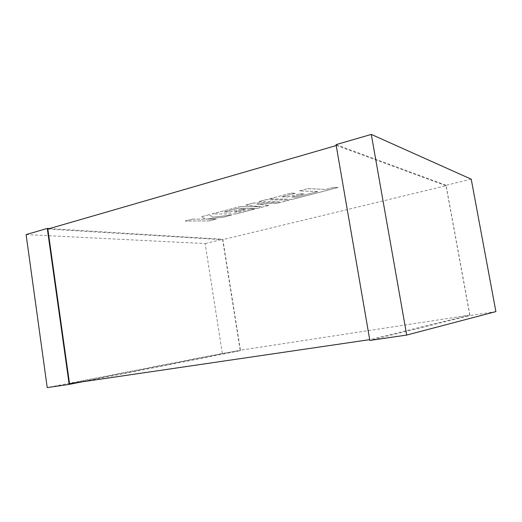 <?xml version="1.0" encoding="UTF-8"?>
<svg xmlns="http://www.w3.org/2000/svg" width="522" height="522" viewBox="0 0 522 522"><rect width="100%" height="100%" fill="white"/><g stroke="black" fill="none" stroke-linecap="round" stroke-linejoin="round"><path stroke-width="0.39" stroke-dasharray="2.61 1.96" d="M336.22 145.56L369.713 339.652M469.774 315.086L446.029 185.708L222.633 239.689L240.192 350.249L469.774 315.086L369.994 339.607M446.029 185.708L336.494 145.481M47.822 229.054L222.633 239.689M69.53 383.69L240.192 350.249M49.486 228.571L222.803 239.285L240.485 350.64L81.987 381.863M26.1 234.587L205.113 243.565L222.346 353.414L240.485 350.64M205.113 243.565L222.803 239.285M222.346 353.414L47.221 387.592M336.057 144.633L446.075 185.264L469.989 315.562L369.85 340.448M471.222 179.177L446.075 185.264M495.9 311.601L469.989 315.562M296.026 197.205L317.65 191.567L299.387 190.908L307.778 188.69L325.924 189.414L333.969 187.326L338.139 187.509L292.398 199.358L269.417 198.817L290.911 193.14L295.315 193.29L281.887 196.827L287.622 196.983L299.798 193.792L303.967 193.93L291.824 197.094L296.026 197.205L317.65 191.567M317.644 191.509L299.387 190.908M299.38 190.85L307.778 188.69M307.771 188.631L325.924 189.414M325.911 189.362L333.969 187.326M333.956 187.267L338.139 187.509M338.125 187.45L292.398 199.358M292.392 199.3L269.417 198.817M269.411 198.758L290.911 193.14M290.904 193.088L295.315 193.29M295.308 193.238L281.887 196.827M281.88 196.768L287.622 196.983M287.609 196.924L299.798 193.792M299.791 193.734L303.967 193.93M303.961 193.871L291.824 197.094M291.811 197.042L296.02 197.153M289.09 200.213L277.169 203.299L256.7 204.076L268.713 205.492L257.483 208.402L238.574 208.213L224.075 212.03L230.013 212.056L241.171 209.139L245.503 209.178L234.378 212.082L238.737 212.095L250.527 209.035L254.88 209.074L235.911 213.987L212.115 213.942L240.342 206.49L261.241 206.751L245.869 205.029L253.111 203.123L279.779 201.968L259.023 201.564L266.057 199.704L289.077 200.161L277.169 203.299M277.156 203.247L256.7 204.076M256.687 204.024L268.713 205.492M268.706 205.44L257.483 208.402M257.47 208.35L238.574 208.213M238.561 208.161L224.075 212.03M224.062 211.971L230.013 212.056M230.006 212.004L241.171 209.139M241.164 209.087L245.503 209.178M245.497 209.126L234.378 212.082M234.365 212.03L238.737 212.095M238.73 212.043L250.527 209.035M250.521 208.976L254.88 209.074M254.867 209.022L235.911 213.987M235.905 213.935L212.115 213.942M212.108 213.889L240.342 206.49M240.329 206.438L261.241 206.751M261.235 206.699L245.869 205.029M245.862 204.976L253.111 203.123M253.105 203.065L279.779 201.968M279.772 201.91L259.023 201.564M259.01 201.505L266.057 199.704M266.05 199.645L289.077 200.161M209.296 220.884L185.179 221.047L192.2 219.194L205.427 219.136L201.544 216.728L209.263 214.692L212.8 217.211L231.938 215.018L223.716 217.145L206.183 219.129L216.245 219.083L209.296 220.884L185.179 221.047M185.173 220.995L192.2 219.194M192.194 219.142L205.427 219.136M205.42 219.083L201.544 216.728M201.538 216.676L209.263 214.692M209.257 214.64L212.8 217.211M212.793 217.159L231.938 215.018M231.931 214.966L223.716 217.145M223.71 217.093L206.183 219.129M206.177 219.077L216.245 219.083M216.238 219.031L209.289 220.832"/><path stroke-width="0.78" d="M369.713 339.652L69.53 383.69L47.822 229.054L336.22 145.56M81.987 381.863L69.172 384.388L47.28 228.44L49.486 228.571M47.28 228.44L26.1 234.587L47.221 387.592L69.172 384.388M369.85 340.448L336.057 144.633L371.292 134.408L471.222 179.177L495.9 311.601L406.71 335.059L369.85 340.448M406.71 335.059L371.292 134.408"/></g></svg>
